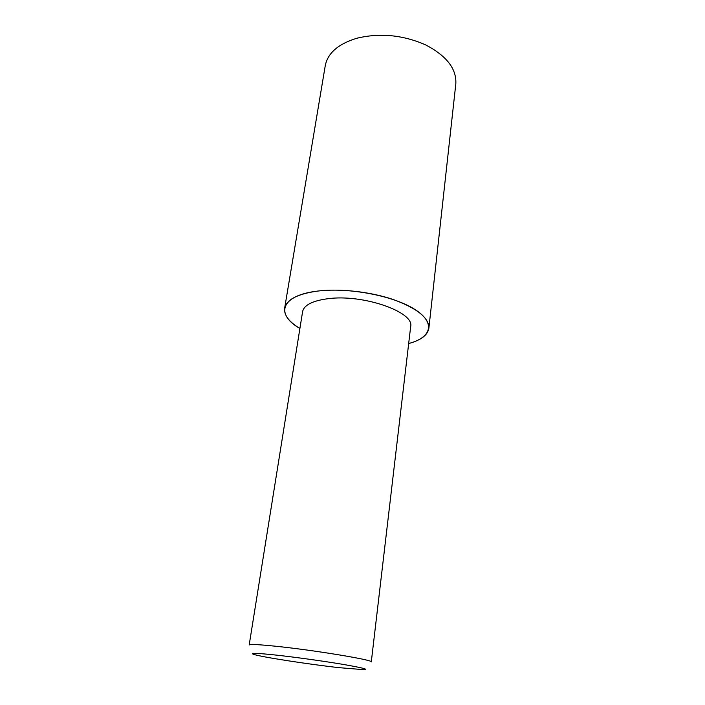 <?xml version="1.0" encoding="UTF-8"?>
<svg xmlns="http://www.w3.org/2000/svg" width="705" height="705" viewBox="0 0 705 705"><rect width="100%" height="100%" fill="white"/><g stroke="black" fill="none" stroke-linecap="round" stroke-linejoin="round"><path stroke-width="1.06" d="M284.635 308.244C283.877 315.126 288.971 321.868 299.907 328.459C275.117 314.448 280.625 295.351 317.585 291.094C348.244 287.164 393.108 295.651 414.478 309.187C436.148 322.687 431.601 337.536 408.671 343.538C420.991 340.189 427.724 335.087 428.869 328.257L455.818 83.886C456.699 68.852 446.6 55.827 425.52 44.829C402.784 34.924 379.916 32.721 356.924 38.22C338.277 43.904 327.71 53.087 325.243 65.768L284.635 308.244C286.433 299.669 297.413 293.95 317.567 291.077C339.942 288.319 370.557 291.738 393.575 299.634C417.404 308.482 429.169 318.025 428.869 328.257M249.182 644.996C249.693 644.079 258.365 644.476 275.197 646.185C313.848 650.098 374.452 660.153 371.288 661.942L410.654 326.679C414.857 312.068 362.908 293.818 327.728 298.735C312.359 300.815 303.978 305.133 302.595 311.68L249.182 644.996M338.788 667.635C307.671 664.154 260.991 656.928 253.58 654.337C249.385 652.804 257.061 653.068 276.589 655.139C295.554 657.227 322.679 660.982 341.652 664.154C361.224 667.512 368.847 669.371 364.52 669.732L338.788 667.635M299.907 328.442C275.117 314.448 280.625 295.351 317.585 291.094C348.244 287.164 393.108 295.651 414.469 309.187C436.148 322.687 431.601 337.536 408.671 343.538"/></g></svg>

